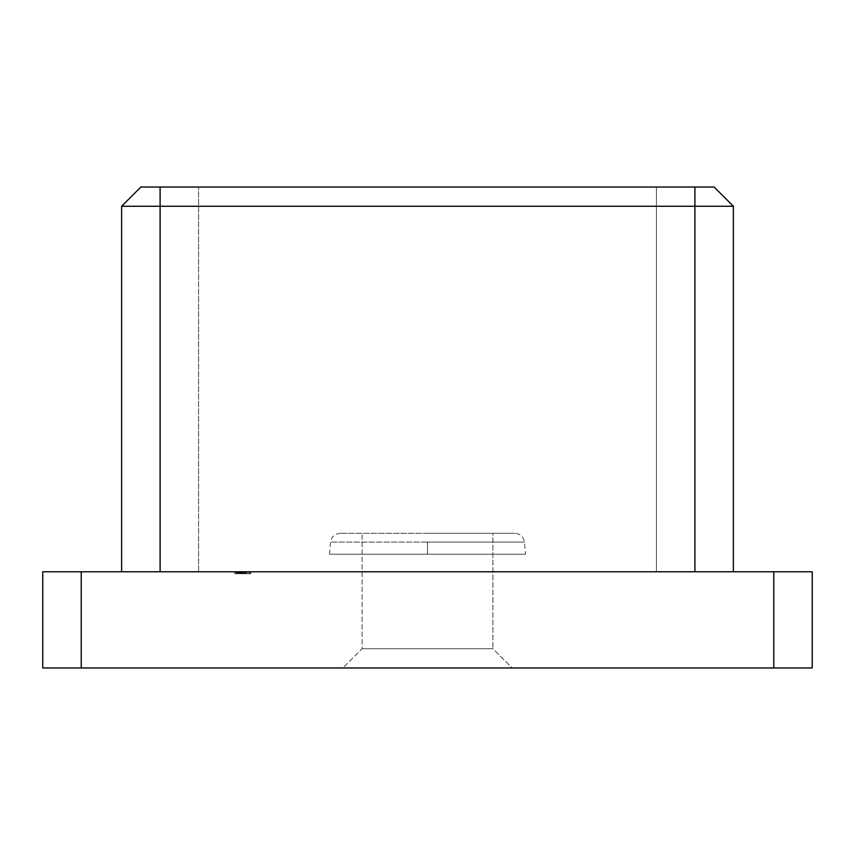 <?xml version="1.0" encoding="UTF-8"?>
<svg xmlns="http://www.w3.org/2000/svg" width="855" height="855" viewBox="0 0 855 855"><rect width="100%" height="100%" fill="white"/><g stroke="black" fill="none" stroke-linecap="round" stroke-linejoin="round"><path stroke-width="0.64" stroke-dasharray="4.28 3.21" d="M362.093 648.731L492.908 648.731L512.145 667.969L342.855 667.969L362.093 648.731L362.093 533.306L492.908 533.306L492.908 648.731L362.093 648.731L492.908 648.731L492.908 533.306L427.5 533.306L514.87 533.306L340.13 533.306L492.908 533.306L362.093 533.306L362.093 648.731L342.855 667.969L512.145 667.969L344.48 667.969L512.145 667.969L492.908 648.731L362.093 648.731M427.5 542.091L524.457 542.091L427.5 542.091L427.5 554.222L329.485 554.222L427.5 554.222L427.5 542.091L524.457 542.091L427.5 542.091L427.5 554.222L525.515 554.222L329.485 554.222L427.5 554.222L427.5 542.091L330.543 542.091L427.5 542.091M310.322 571.781L544.678 571.781L310.322 571.781M525.515 554.222L427.5 554.222L525.515 554.222L524.457 542.091C523.506 536.716 520.31 533.787 514.87 533.306M160.099 571.781L733.376 571.781L160.099 571.781L694.901 571.781L160.099 571.781L160.099 187.031L140.861 187.031L694.901 187.031L160.099 187.031L160.099 571.781L656.426 571.781L656.426 187.031L160.099 187.031L160.099 571.781L160.099 187.031L198.574 187.031L198.574 571.781L198.574 187.031L656.426 187.031L160.099 187.031L694.901 187.031L656.426 187.031L656.426 571.781L198.574 571.781L198.574 187.031L198.574 571.781L121.624 571.781L121.624 206.269L160.099 206.269L160.099 571.781L121.624 571.781L121.624 206.269L140.861 187.031L121.624 206.269L160.099 206.269L160.099 571.781M235.211 571.781L250.868 571.781L234.815 571.781L250.868 571.781L234.847 571.781L250.868 571.781L235.018 571.781L250.868 571.781L235.211 571.781L235.211 573.705L250.483 573.705L250.483 571.781L235.211 571.781L250.825 571.781L234.815 571.781L250.483 571.781L250.483 573.705L250.483 571.781L250.483 573.705L248.912 573.705L248.912 571.781L248.912 573.705L248.912 571.781L248.912 573.705L244.209 573.705L244.209 571.781L244.209 573.705L244.209 571.781L244.209 573.705L242.649 573.705L242.649 571.781L242.649 573.705L242.649 571.781L242.649 573.705L235.211 573.705L235.211 571.781L235.211 573.705L235.211 571.781L235.211 573.705L250.868 573.705L250.868 571.781L235.211 571.781L250.868 571.781L250.868 573.705L250.868 571.781L250.868 573.705L235.211 573.705L235.211 571.781L235.211 573.705L235.211 571.781L250.868 571.781L250.868 573.705L235.211 573.705L250.868 573.705L250.868 571.781L250.868 573.705L235.211 573.705L235.211 571.781L235.211 573.705L235.211 571.781L235.211 573.705L237.134 573.705L237.134 571.781L235.211 571.781L235.211 573.705L250.868 573.705L250.868 571.781L234.815 571.781L238.737 571.781L236.386 571.781L236.386 573.705L238.737 573.705L238.737 571.781L238.737 573.705L238.096 573.705L238.096 571.781L238.096 573.705L235.018 573.705L235.018 571.781L235.018 573.705L240.757 573.705L240.757 571.781L240.757 573.705L244.487 573.705L244.487 571.781L244.487 573.705L246.561 573.705L246.561 571.781L246.561 573.705L244.37 573.705L244.37 571.781L235.018 571.781L237.134 571.781L237.134 573.705L235.018 573.705L246.561 573.705L240.49 573.705L240.49 571.781L244.37 571.781L244.37 573.705L240.49 573.705L240.49 571.781L240.49 573.705L236.386 573.705L236.386 571.781L240.49 571.781L240.49 573.705L235.018 573.705L235.018 571.781L235.018 573.705L240.821 573.705L240.821 571.781L240.821 573.705L246.561 573.705L246.561 571.781L246.561 573.705L244.209 573.705L244.209 571.781L244.209 573.705L250.868 573.705L241.869 573.705L245.139 573.705L241.869 573.705L241.869 571.781L240.298 571.781L241.869 571.781L240.298 571.781L241.869 571.781L241.869 573.705L241.869 571.781L244.145 571.781L244.145 573.705L244.145 571.781L245.193 571.781L245.193 573.705L245.193 571.781L241.869 571.781L241.869 573.705L246.561 573.705L235.018 573.705L246.368 573.705L246.368 571.781L235.211 571.781L246.561 571.781L244.423 571.781L246.368 571.781L246.368 573.705L246.368 571.781L246.368 573.705L244.423 573.705L244.423 571.781L244.423 573.705L245.994 573.705L245.994 571.781L245.994 573.705L246.561 573.705L246.561 571.781L246.561 573.705L243.867 573.705L243.867 571.781L245.193 571.781L241.869 571.781L246.561 571.781L243.867 571.781L243.867 573.705L246.561 573.705L246.561 571.781L246.561 573.705L241.249 573.705L241.249 571.781L241.249 573.705L235.211 573.705L235.211 571.781L235.211 573.705L235.211 571.781L235.211 573.705L241.26 573.705L241.26 571.781L235.211 571.781L245.193 571.781L240.768 571.781L240.768 573.705L245.193 573.705L240.768 573.705L245.193 573.705L245.193 571.781L245.193 573.705L240.8 573.705L240.768 571.781L236.386 571.781L236.386 573.705L240.768 573.705L236.386 573.705L236.386 571.781L240.8 571.781L240.8 573.705L240.8 571.781L245.193 571.781L241.26 571.781L241.26 573.705L245.193 573.705L245.193 571.781L245.193 573.705L239.55 573.705L239.55 571.781L239.55 573.705L235.211 573.705L235.211 571.781L235.211 573.705L235.211 571.781L235.211 573.705L240.886 573.705L240.886 571.781L234.815 571.781L245.193 571.781L240.886 571.781L240.886 573.705L245.193 573.705L245.193 571.781L245.193 573.705L239.902 573.705L239.902 571.781L239.902 573.705L235.211 573.705L235.211 571.781L235.211 573.705L235.211 571.781L246.368 571.781L246.368 573.705L235.211 573.705L246.561 573.705L243.867 573.705L246.561 573.705L244.423 573.705L246.368 573.705L246.368 571.781L246.368 573.705L235.211 573.705L235.211 571.781L235.211 573.705L235.211 571.781L235.211 573.705L237.134 573.705L237.134 571.781L235.211 571.781L235.211 573.705L246.368 573.705L246.368 571.781L244.306 571.781L246.561 571.781L235.018 571.781L237.134 571.781L237.134 573.705L235.018 573.705L235.018 571.781L235.018 573.705L240.821 573.705L240.821 571.781L240.821 573.705L246.561 573.705L246.561 571.781L246.561 573.705L244.306 573.705L244.306 571.781L244.306 573.705L246.561 573.705L235.018 573.705L246.368 573.705L246.368 571.781L235.211 571.781L246.561 571.781L244.359 571.781L246.368 571.781L246.368 573.705L246.368 571.781L246.368 573.705L244.359 573.705L244.359 571.781L244.359 573.705L246.561 573.705L246.561 571.781L246.561 573.705L240.907 573.705L240.907 571.781L240.907 573.705L235.211 573.705L235.211 571.781L235.211 573.705L235.211 571.781L235.211 573.705L240.458 573.705L240.458 571.781L235.211 571.781L245.193 571.781L240.768 571.781L245.118 571.781L240.768 571.781L240.768 573.705L236.386 573.705L245.193 573.705L240.768 573.705L245.193 573.705L245.193 571.781L245.193 573.705L240.8 573.705L240.768 571.781L236.386 571.781L236.386 573.705L240.768 573.705L236.386 573.705L236.386 571.781L240.8 571.781L240.8 573.705L240.8 571.781L245.193 571.781L240.458 571.781L240.458 573.705L243.002 573.705L243.002 571.781L243.002 573.705L245.193 573.705L245.193 571.781L245.193 573.705L242.243 573.705L242.243 571.781L242.243 573.705L239.24 573.705L239.24 571.781L239.24 573.705L235.211 573.705L235.211 571.781L235.211 573.705L235.211 571.781L235.211 573.705L246.561 573.705L235.211 573.705L246.368 573.705L246.368 571.781L235.211 571.781L246.561 571.781L244.359 571.781L246.368 571.781L246.368 573.705L246.368 571.781L246.368 573.705L244.359 573.705L244.359 571.781L244.359 573.705L246.561 573.705L246.561 571.781L246.561 573.705L240.907 573.705L240.907 571.781L240.907 573.705L235.211 573.705L235.211 571.781L235.211 573.705L235.211 571.781L235.211 573.705L240.458 573.705L240.458 571.781L235.211 571.781L245.193 571.781L240.458 571.781L240.458 573.705L243.002 573.705L243.002 571.781L243.002 573.705L245.193 573.705L245.193 571.781L245.193 573.705L242.243 573.705L242.243 571.781L242.243 573.705L239.24 573.705L239.24 571.781L239.24 573.705L235.211 573.705L235.211 571.781L235.211 573.705L235.211 571.781L250.483 571.781L248.912 571.781L248.912 573.705L250.483 573.705L250.483 571.781L250.483 573.705L250.483 571.781L250.483 573.705L235.211 573.705L246.561 573.705L235.211 573.705L235.211 571.781L235.211 573.705L235.211 571.781L235.211 573.705L248.912 573.705L248.912 571.781L235.211 571.781L238.737 571.781L238.737 573.705L242.841 573.705L242.841 571.781L234.815 571.781L234.815 573.705L250.868 573.705L250.868 571.781L242.841 571.781L242.841 573.705L242.841 571.781L250.868 571.781L250.868 573.705L234.815 573.705L234.815 571.781L242.841 571.781L242.841 573.705L234.815 573.705L250.868 573.705L236.386 573.705L244.936 573.705L242.841 573.705L242.841 571.781L249.788 571.781L246.956 571.781L249.307 571.781L249.307 573.705L242.841 573.705L249.307 573.705L249.307 571.781L242.841 571.781L242.841 573.705L242.841 571.781L236.386 571.781L240.8 571.781L239.047 571.781L239.005 573.705L242.841 573.705L236.386 573.705L239.005 573.705L239.005 571.781L236.386 571.781L236.386 573.705L236.386 571.781L242.841 571.781L242.841 573.705L242.841 571.781L236.386 571.781L244.936 571.781L234.815 571.781L234.815 573.705L250.868 573.705L250.868 571.781L242.841 571.781L242.841 573.705L242.841 571.781L250.868 571.781L250.868 573.705L234.815 573.705L234.815 571.781L242.841 571.781L242.841 573.705L234.815 573.705L250.868 573.705L236.386 573.705L244.936 573.705L242.841 573.705L242.841 571.781L250.804 571.781L243.718 571.781L249.307 571.781L249.307 573.705L242.841 573.705L249.307 573.705L249.307 571.781L242.841 571.781L242.841 573.705L242.841 571.781L239.005 571.781L239.005 573.705L242.841 573.705L236.386 573.705L239.005 573.705L239.005 571.781L236.386 571.781L236.386 573.705L236.386 571.781L242.841 571.781L242.841 573.705L242.841 571.781L236.386 571.781L244.936 571.781L234.815 571.781L234.815 573.705L250.868 573.705L250.868 571.781L242.841 571.781L242.841 573.705L242.841 571.781L250.868 571.781L250.868 573.705L234.815 573.705L234.815 571.781L242.841 571.781L242.841 573.705L234.815 573.705L250.868 573.705L234.815 573.705L234.815 571.781L250.868 571.781L242.841 571.781L249.307 571.781L249.307 573.705L242.841 573.705L249.307 573.705L242.841 573.705L242.841 571.781L242.841 573.705L249.307 573.705L249.307 571.781L239.005 571.781L239.005 573.705L242.841 573.705L242.841 571.781L242.841 573.705L236.386 573.705L239.005 573.705L239.005 571.781L236.386 571.781L236.386 573.705L236.386 571.781L249.307 571.781L246.956 571.781L249.307 571.781L249.307 573.705L246.956 573.705L246.956 571.781L246.956 573.705L246.956 571.781L246.956 573.705L250.868 573.705L250.868 571.781L250.868 573.705L246.903 573.705L246.903 571.781L246.903 573.705L243.761 573.705L243.761 571.781L243.761 573.705L242.457 573.705L242.457 571.781L242.457 573.705L239.742 573.705L239.742 571.781L239.742 573.705L234.815 573.705L239.315 573.705L239.315 571.781L234.815 571.781L234.815 573.705L236.429 573.705L236.386 571.781L239.315 571.781L239.315 573.705L239.315 571.781L239.315 573.705L237.209 573.705L237.209 571.781L237.209 573.705L236.386 573.705L239.614 573.705L239.614 571.781L236.386 571.781L236.386 573.705L242.841 573.705L242.841 571.781L239.614 571.781L239.614 573.705L244.412 573.705L244.412 571.781L242.841 571.781L242.841 573.705L246.913 573.705L246.913 571.781L244.412 571.781L244.412 573.705L249.307 573.705L249.307 571.781L246.913 571.781L246.913 573.705L250.868 573.705L238.748 573.705L250.868 573.705L250.868 571.781L238.737 571.781L250.868 571.781L250.868 573.705L250.868 571.781L250.868 573.705L240.298 573.705L240.298 571.781L240.298 573.705L240.298 571.781L240.298 573.705L238.737 573.705L238.737 571.781L238.737 573.705L238.737 571.781L238.737 573.705L235.211 573.705L248.912 573.705L248.912 571.781L248.912 573.705L250.483 573.705L235.211 573.705L235.211 571.781L235.211 573.705L235.211 571.781L235.211 573.705L238.737 573.705L238.737 571.781L235.211 571.781L238.737 571.781L238.737 573.705L238.737 571.781L238.737 573.705L235.211 573.705L250.868 573.705L238.737 573.705L250.868 573.705L250.868 571.781L234.815 571.781L234.815 573.705L242.841 573.705L242.841 571.781L242.841 573.705L250.868 573.705L242.841 573.705L242.841 571.781L250.868 571.781L250.868 573.705L250.868 571.781L238.737 571.781L240.298 571.781L240.298 573.705L249.307 573.705L240.298 573.705L240.298 571.781L246.935 571.781L246.935 573.705L240.298 573.705L240.298 571.781L240.298 573.705L246.935 573.705L246.935 571.781L240.298 571.781L250.868 571.781L250.868 573.705L250.868 571.781L250.868 573.705L240.298 573.705L240.298 571.781L240.298 573.705L240.298 571.781L240.298 573.705L238.737 573.705L238.737 571.781L238.737 573.705L238.737 571.781L238.737 573.705L235.211 573.705L235.211 571.781L235.211 573.705L235.211 571.781L235.211 573.705L238.737 573.705L238.737 571.781L235.211 571.781L238.737 571.781L238.737 573.705L238.737 571.781L238.737 573.705L235.211 573.705L250.868 573.705L238.737 573.705L250.868 573.705L250.868 571.781L242.841 571.781L242.841 573.705L234.815 573.705L234.815 571.781L249.307 571.781L249.307 573.705L248.036 573.705L250.825 573.705L234.815 573.705L249.307 573.705L242.841 573.705L242.841 571.781L242.841 573.705L249.307 573.705L249.307 571.781L239.005 571.781L239.005 573.705L242.841 573.705L242.841 571.781L242.841 573.705L236.386 573.705L239.005 573.705L239.005 571.781L236.386 571.781L236.386 573.705L236.386 571.781L244.936 571.781L234.815 571.781L234.815 573.705L242.841 573.705L242.841 571.781L242.841 573.705L250.868 573.705L242.841 573.705L242.841 571.781L250.868 571.781L250.868 573.705L250.868 571.781L238.737 571.781L240.298 571.781L240.298 573.705L246.935 573.705L240.298 573.705L240.298 571.781L249.307 571.781L246.956 571.781L246.935 573.705L240.298 573.705L240.298 571.781L240.298 573.705L246.935 573.705L246.935 571.781L240.298 571.781L246.935 571.781L240.298 571.781L240.298 573.705L241.869 573.705L234.815 573.705L234.815 571.781L242.841 571.781L242.841 573.705L234.815 573.705L250.825 573.705L241.869 573.705L241.869 571.781L239.005 571.781L239.005 573.705L244.936 573.705L242.841 573.705L242.841 571.781L249.307 571.781L249.307 573.705L242.841 573.705L249.307 573.705L249.307 571.781L242.841 571.781L242.841 573.705L242.841 571.781L236.386 571.781L236.386 573.705L239.005 573.705L239.005 571.781L242.841 571.781L242.841 573.705L236.386 573.705L236.386 571.781L242.841 571.781L240.298 571.781L241.869 571.781L241.869 573.705L241.869 571.781L241.869 573.705L240.298 573.705L240.298 571.781L240.298 573.705L240.298 571.781L250.868 571.781L250.868 573.705L250.868 571.781L250.868 573.705L240.298 573.705L241.869 573.705L240.298 573.705L240.298 571.781L240.298 573.705L240.298 571.781L240.298 573.705L238.737 573.705L238.737 571.781L238.737 573.705L238.737 571.781L238.737 573.705L235.211 573.705L235.211 571.781L235.211 573.705L235.211 571.781L235.211 573.705L238.737 573.705L238.737 571.781L235.211 571.781L235.211 573.705L238.737 573.705L238.737 571.781L238.737 573.705L235.211 573.705L235.211 571.781L235.211 573.705L250.483 573.705L250.483 571.781L235.211 571.781L250.483 571.781L250.483 573.705L250.483 571.781L250.483 573.705L237.947 573.705L237.947 571.781L250.483 571.781L237.947 571.781L237.947 573.705L250.483 573.705L250.483 571.781L250.483 573.705L250.483 571.781L250.483 573.705L235.211 573.705L235.211 571.781L235.211 573.705L235.211 571.781L235.211 573.705L246.197 573.705L246.197 571.781L235.211 571.781L246.197 571.781L246.197 573.705L235.211 573.705L235.211 571.781L235.211 573.705L235.211 571.781L235.211 573.705L246.219 573.705L246.219 571.781L235.211 571.781L246.219 571.781L246.219 573.705L235.211 573.705L235.211 571.781M42.75 571.781L812.25 571.781L812.25 667.969L773.775 667.969L773.775 571.781L81.225 571.781L81.225 667.969L812.25 667.969L812.25 571.781L773.775 571.781L773.775 667.969L42.75 667.969L42.75 571.781L81.225 571.781L81.225 667.969L42.75 667.969L42.75 571.781M714.139 187.031L694.901 187.031L694.901 571.781L694.901 206.269L160.099 206.269L160.099 187.031L160.099 206.269L733.376 206.269L733.376 571.781L694.901 571.781L694.901 187.031L656.426 187.031L656.426 571.781L694.901 571.781L694.901 187.031L694.901 571.781L656.426 571.781L656.426 187.031L694.901 187.031L694.901 206.269L694.901 187.031L714.139 187.031L733.376 206.269L733.376 571.781L694.901 571.781L694.901 206.269L733.376 206.269L714.139 187.031M427.5 533.306L340.13 533.306L427.5 533.306M249.307 571.781L242.841 571.781L249.307 571.781L246.956 571.781L246.935 573.705L238.737 573.705L250.868 573.705L240.298 573.705L246.935 573.705L240.298 573.705L240.298 571.781L240.298 573.705L240.298 571.781L246.935 571.781L240.298 571.781L240.298 573.705L246.935 573.705L246.935 571.781L240.298 571.781L246.935 571.781L246.913 573.705L243.718 573.705L243.718 571.781L246.913 571.781L243.718 571.781L243.718 573.705L239.657 573.705L239.657 571.781L243.718 571.781L234.815 571.781L239.657 571.781L239.657 573.705L236.493 573.705L236.493 571.781L236.493 573.705L234.815 573.705L234.815 571.781L234.815 573.705L239.528 573.705L239.528 571.781L239.528 573.705L243.718 573.705L243.718 571.781L243.718 573.705L246.956 573.705L246.956 571.781L246.956 573.705L250.868 573.705L250.868 571.781L246.956 571.781L250.868 571.781L250.868 573.705L246.913 573.705L246.913 571.781L246.956 573.705L250.868 573.705L244.412 573.705L249.307 573.705L246.956 573.705L249.307 573.705L249.307 571.781L249.307 573.705L246.935 573.705L246.956 571.781L244.412 571.781L244.412 573.705L246.956 573.705L244.412 573.705L244.412 571.781L246.935 571.781L246.935 573.705L246.935 571.781L249.275 571.781M241.869 571.781L240.298 571.781L240.298 573.705L241.869 573.705L241.869 571.781L241.869 573.705L241.869 571.781L241.869 573.705L240.298 573.705L240.298 571.781L241.869 571.781M240.298 571.781L240.298 573.705L240.298 571.781L239.624 571.781L239.624 573.705L234.815 573.705L250.483 573.705L237.947 573.705L245 573.705L239.528 573.705L242.841 573.705L239.624 573.705L242.841 573.705L242.841 571.781L236.386 571.781L236.386 573.705L239.624 573.705L239.624 571.781L236.429 571.781L239.486 571.781L239.486 573.705L236.386 573.705L236.386 571.781L242.841 571.781L242.841 573.705L239.486 573.705L239.486 571.781L242.841 571.781L240.308 571.781M235.211 573.705L250.483 573.705L235.211 573.705M246.956 571.781L244.412 571.781L246.956 571.781M329.485 554.222L330.543 542.091C331.494 536.716 334.69 533.787 340.13 533.306"/><path stroke-width="1.28" d="M812.25 571.781L42.75 571.781L42.75 667.969L81.225 667.969L81.225 571.781L773.775 571.781L773.775 667.969L42.75 667.969L42.75 571.781L81.225 571.781L81.225 667.969L812.25 667.969L812.25 571.781L773.775 571.781L773.775 667.969L812.25 667.969L812.25 571.781M140.861 187.031L714.139 187.031L733.376 206.269L694.901 206.269L694.901 571.781L694.901 206.269L733.376 206.269L714.139 187.031L694.901 187.031L694.901 206.269L694.901 187.031L140.861 187.031L121.624 206.269L121.624 571.781L121.624 206.269L140.861 187.031M160.099 571.781L160.099 206.269L694.901 206.269L121.624 206.269L160.099 206.269L160.099 187.031L160.099 571.781M733.376 571.781L733.376 206.269L733.376 571.781"/></g></svg>
